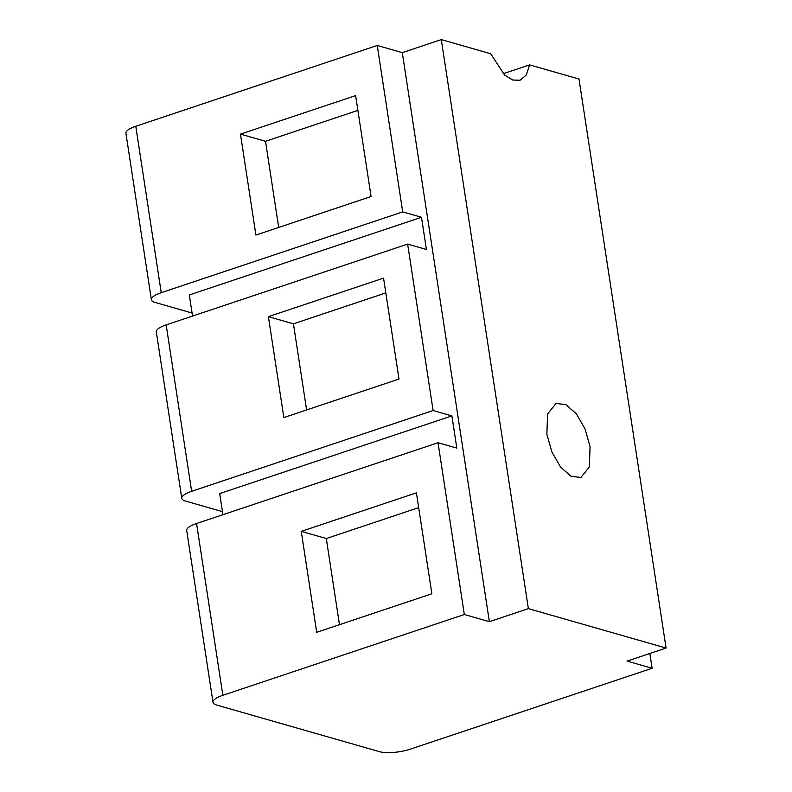 <?xml version="1.0" encoding="UTF-8"?>
<svg xmlns="http://www.w3.org/2000/svg" width="792" height="792" viewBox="0 0 792 792"><rect width="100%" height="100%" fill="white"/><g stroke="black" fill="none" stroke-linecap="round" stroke-linejoin="round"><path stroke-width="1.19" d="M192.08 313.038L155.192 302.475A22.641 6.376 -8.7 0 1 151.381 299.693L125.918 133.274A22.641 6.376 -8.7 0 1 135.779 126.265L377.249 45.481L402.287 52.648L441.293 39.6L490.703 53.747L504.613 75.022L512.672 80.032L520.077 80.239L526.264 75.002L529.601 64.875L579.001 79.022L666.082 648.054L627.076 661.102L652.113 668.27L410.642 749.054A22.641 6.376 -8.7 0 1 379.546 751.687L216.8 705.098A22.641 6.376 -8.7 0 1 212.999 702.306A22.641 6.376 -8.7 0 1 222.849 695.297L464.32 614.513L489.367 621.68L528.373 608.632L666.082 648.054M441.293 39.6L528.373 608.632M546.876 434.273L551.866 451.915L560.548 467.023L570.982 476.23L580.863 477.487L589.347 467.003L590.07 446.638L585.08 428.997L576.398 413.889L565.963 404.682L556.083 403.425L547.599 413.909L546.876 434.273M529.601 64.875L503.227 73.706M402.287 52.648L489.367 621.68M151.381 299.693A22.641 6.376 -8.7 0 1 161.241 292.684L402.712 211.9L421.493 217.275L189.308 294.951L192.545 316.067M377.249 45.481L402.712 211.9M255.915 235.056L371.072 196.525L355.628 95.604L240.471 134.125L255.915 235.056M222.473 511.662L185.585 501.098A22.641 6.376 -8.7 0 1 181.774 498.317L156.311 331.897A22.641 6.376 -8.7 0 1 166.171 324.888L407.642 244.104L426.423 249.48L421.493 217.275M407.642 244.104L433.105 410.523L451.885 415.899L219.701 493.574L222.938 514.691M212.999 702.306L186.704 530.521A22.641 6.376 -8.7 0 1 196.565 523.512L438.035 442.728L456.816 448.104L451.885 415.899M438.035 442.728L464.32 614.513M649.846 653.489L652.113 668.27M316.701 632.303L431.858 593.772L416.414 492.852L301.257 531.373L316.701 632.303M278.685 227.433L265.508 141.293L240.471 134.125M265.508 141.293L357.895 110.385M181.774 498.317A22.641 6.376 -8.7 0 1 191.634 491.307L433.105 410.523M283.843 417.572L399 379.041L383.556 278.121L268.399 316.651L283.843 417.572M339.471 624.68L326.294 538.54L301.257 531.373M326.294 538.54L418.681 507.632M306.613 409.949L293.436 323.819L268.399 316.651M293.436 323.819L385.823 292.911M161.241 292.684L135.779 126.265M196.565 523.512L222.849 695.297M166.171 324.888L191.634 491.307"/></g></svg>

